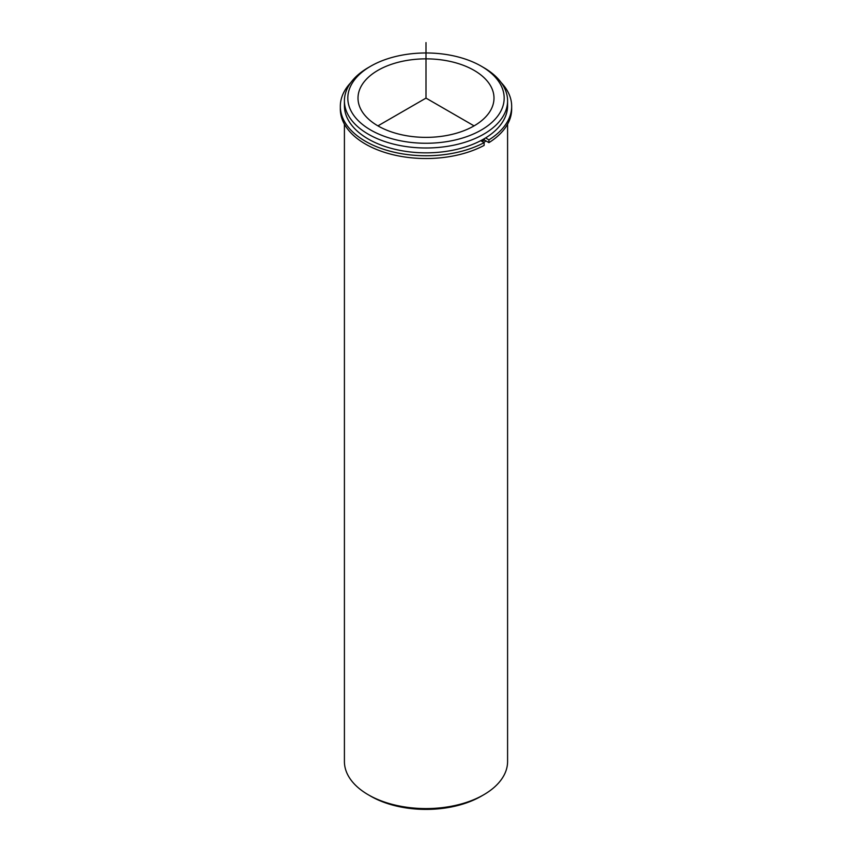 <?xml version="1.0" encoding="UTF-8"?>
<svg xmlns="http://www.w3.org/2000/svg" width="852" height="852" viewBox="0 0 852 852"><rect width="100%" height="100%" fill="white"/><g stroke="black" fill="none" stroke-linecap="round" stroke-linejoin="round"><path stroke-width="1.28" d="M488.931 142.635A85.669 49.459 0 0 0 511.669 109.077L511.669 106.298A85.669 49.459 0 0 1 488.931 139.856L488.931 142.635L484.362 139.994A79.204 45.731 180 0 1 482.008 141.411M491.242 87.064A67.99 39.256 180 0 1 493.99 98.108A67.99 39.256 180 0 1 435.67 136.97A67.99 39.256 180 0 1 360.758 109.162A67.99 39.256 180 0 1 358.01 98.108A67.99 39.256 180 0 1 416.33 59.257A67.99 39.256 180 0 1 491.242 87.064M486.045 140.963A81.59 47.105 180 0 1 483.691 142.38M481.284 66.19L483.691 67.585A81.59 47.105 180 0 1 504.288 87.628A81.59 47.105 180 0 1 507.59 100.887L507.59 105.744A81.59 47.105 180 0 1 437.598 152.37A81.59 47.105 180 0 1 347.712 119.003A81.59 47.105 180 0 1 344.41 105.744L344.41 100.887A81.59 47.105 180 0 1 368.309 67.585L370.716 66.19A78.182 45.145 180 0 1 481.284 66.19A78.182 45.145 180 0 1 501.019 85.402A78.182 45.145 180 0 1 448.014 141.432A78.182 45.145 180 0 1 350.981 110.824A78.182 45.145 180 0 1 370.716 66.19M507.59 100.887A81.59 47.105 180 0 1 437.598 147.513A81.59 47.105 180 0 1 347.712 114.147A81.59 47.105 180 0 1 344.41 100.887M507.59 124.158L507.59 761.486A81.59 47.105 180 0 1 483.691 794.788A81.59 47.105 180 0 1 368.309 794.788A81.59 47.105 180 0 1 347.712 774.745A81.59 47.105 180 0 1 344.41 761.486L344.41 124.158M483.691 794.788L481.284 796.183A78.182 45.145 180 0 1 370.716 796.183L368.309 794.788M340.331 106.298L340.331 109.077A85.669 49.459 0 0 0 391.654 154.382A85.669 49.459 0 0 0 484.128 145.404L484.128 142.635A85.669 49.459 0 0 1 391.654 151.613A85.669 49.459 0 0 1 340.331 106.298A85.669 49.459 0 0 1 350.822 82.591M511.669 106.298A85.669 49.459 0 0 0 501.178 82.591M480.73 140.676L484.128 142.635M484.362 139.994L484.362 138.663M488.931 139.856L485.576 137.928M474.074 125.872L426 98.108L377.926 125.872M426 98.108L426 42.6"/></g></svg>
